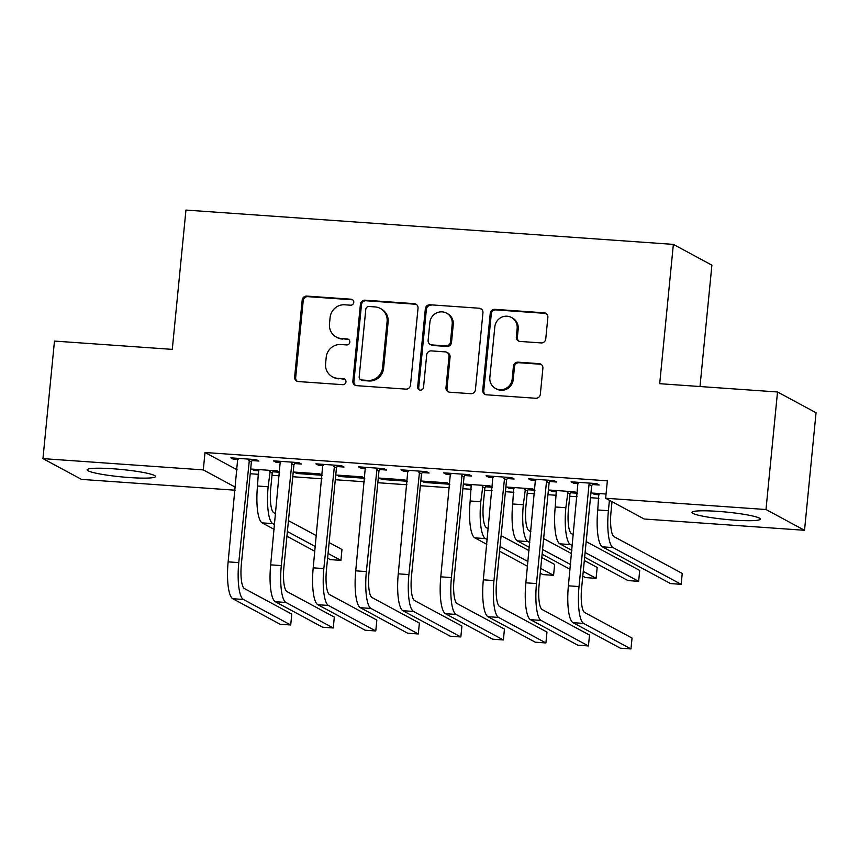 <?xml version="1.0" encoding="UTF-8"?>
<svg xmlns="http://www.w3.org/2000/svg" width="859" height="859" viewBox="0 0 859 859"><rect width="100%" height="100%" fill="white"/><g stroke="black" fill="none" stroke-linecap="round" stroke-linejoin="round"><path stroke-width="1.29" d="M353.768 302.411A3.028 2.91 -61.7 0 0 351.138 299.211L306.781 296.087A4.316 4.155 -61.7 0 0 302.185 300.07L294.637 376.983A4.316 4.155 -61.7 0 0 298.395 381.557L342.752 384.682A3.028 2.91 -61.7 0 0 344.48 379.023A3.028 2.91 -61.7 0 0 343.342 378.69L337.598 378.293A13.819 13.315 -61.7 0 1 325.582 363.679L326.216 357.269A13.819 13.315 -61.7 0 1 340.916 344.534L346.649 344.931A3.028 2.91 -61.7 0 0 348.378 339.284A3.028 2.91 -61.7 0 0 347.24 338.951L341.495 338.553A13.819 13.315 -61.7 0 1 329.48 323.94L330.103 317.529A13.819 13.315 -61.7 0 1 344.803 304.795L350.547 305.192A3.028 2.91 -61.7 0 0 353.768 302.411M352.77 299.877A3.028 2.91 -61.7 0 0 352.179 299.78L307.823 296.656A4.316 4.155 -61.7 0 0 303.227 300.629L295.679 377.552A4.316 4.155 -61.7 0 0 297.311 381.321M344.974 379.356A3.028 2.91 -61.7 0 0 344.384 379.259L337.598 378.293M348.872 339.616A3.028 2.91 -61.7 0 0 348.282 339.52L341.495 338.553M734.262 520.125A34.317 3.683 5.6 0 1 691.989 512.404A34.317 3.683 5.6 0 1 718.017 511.373A34.317 3.683 5.6 0 1 760.29 519.094A34.317 3.683 5.6 0 1 734.262 520.125M129.462 477.55A34.317 3.683 5.6 0 1 87.189 469.819A34.317 3.683 5.6 0 1 113.216 468.789A34.317 3.683 5.6 0 1 155.49 476.52A34.317 3.683 5.6 0 1 129.462 477.55M541.159 342.924A4.316 4.155 -61.7 0 0 545.755 338.951L547.87 317.368A4.316 4.155 -61.7 0 0 544.112 312.805L494.848 309.337A4.316 4.155 -61.7 0 0 490.253 313.31L482.715 390.233A4.316 4.155 -61.7 0 0 486.473 394.796L535.737 398.265A4.316 4.155 -61.7 0 0 540.332 394.281L542.888 368.221A4.316 4.155 -61.7 0 0 539.13 363.647L518.041 362.165A4.316 4.155 -61.7 0 0 513.446 366.149L512.179 379.077A11.554 11.124 -61.7 0 1 495.536 388.451A11.554 11.124 -61.7 0 1 489.845 377.498L494.816 326.86A11.554 11.124 -61.7 0 1 511.459 317.476A11.554 11.124 -61.7 0 1 517.15 328.439L516.323 336.878A4.316 4.155 -61.7 0 0 520.082 341.442L541.159 342.924M605.649 498.241L765.992 509.527L804.529 530.293L644.186 519.008L605.649 498.241L607.356 480.825L205 452.5L203.293 469.905L235.452 487.246M235.162 490.21L81.487 479.386L42.95 458.62L54.471 341.077L172.283 349.377L185.952 210.068L673.359 244.385L659.701 383.694L777.513 391.983L765.992 509.527M42.95 458.62L203.293 469.905M418.032 308.231A4.316 4.155 -61.7 0 0 414.274 303.656L365.011 300.188A4.316 4.155 -61.7 0 0 360.426 304.172L352.877 381.085A4.316 4.155 -61.7 0 0 356.635 385.659L405.899 389.127A4.316 4.155 -61.7 0 0 410.495 385.143L418.032 308.231M429.929 304.762L479.193 308.231A4.316 4.155 -61.7 0 1 482.951 312.794L475.414 389.718A4.316 4.155 -61.7 0 1 470.818 393.69L449.729 392.209A4.316 4.155 -61.7 0 1 445.982 387.645L449.032 356.453A4.316 4.155 -61.7 0 0 445.284 351.879L431.293 350.891A4.316 4.155 -61.7 0 0 426.698 354.874L423.519 387.355A3.028 2.91 -61.7 0 1 419.16 389.803A3.028 2.91 -61.7 0 1 417.667 386.937L425.345 308.746A4.316 4.155 -61.7 0 1 429.929 304.762L479.193 308.231M699.999 386.529L711.896 265.152L673.359 244.385M549.781 481.523L556.686 482.017L554.087 480.611L528.564 478.817L531.163 480.213L535.823 480.546M570.612 492.755L577.473 493.238L574.918 491.842L549.395 490.038L551.993 491.445L556.653 491.767M464.719 475.542L471.623 476.026L469.025 474.619L443.502 472.826L446.1 474.232L450.76 474.555M492.411 487.225L489.845 485.85L464.332 484.046L466.931 485.453L471.591 485.786M485.55 486.763L492.411 487.246M379.657 469.551L386.561 470.034L383.952 468.627L358.439 466.834L361.038 468.241L365.698 468.563M381.868 479.462L407.338 481.255L404.782 479.859L379.27 478.066L381.868 479.462L381.987 478.259M294.594 463.559L301.498 464.043L298.889 462.647L273.377 460.843L275.975 462.249L280.635 462.582M322.286 475.252L319.72 473.867L294.207 472.074L296.806 473.481L322.275 475.274M205 452.5L237.159 469.83M250.227 473.738L258.656 474.329M272.002 475.274L279.4 475.789M292.758 476.734L321.932 478.785M335.289 479.73L364.463 481.781M377.82 482.715L406.994 484.777M420.352 485.711L449.525 487.772M462.883 488.707L471.312 489.297M484.669 490.242L492.057 490.757M505.414 491.702L513.843 492.293M527.201 493.238L534.588 493.753M547.945 494.698L556.374 495.289M569.732 496.234L577.13 496.749M590.477 497.694L598.906 498.284M279.744 472.257L277.189 470.872L251.676 469.078L254.275 470.485L258.935 470.807M272.894 471.795L279.744 472.278M252.063 460.564L258.967 461.058L256.358 459.651L230.846 457.858L233.444 459.254L238.104 459.586M339.337 476.477L364.807 478.27L362.251 476.863L336.739 475.07L339.337 476.477L339.455 475.263M337.125 466.555L344.029 467.038L341.42 465.642L315.908 463.839L318.506 465.245L323.167 465.578M449.88 484.229L447.314 482.855L421.801 481.061L424.4 482.457L449.869 484.251M422.188 472.547L429.092 473.03L426.483 471.623L400.97 469.83L403.569 471.237L408.229 471.559M528.081 489.759L534.942 490.242L532.376 488.846L506.864 487.042L509.462 488.449L514.122 488.782M507.25 478.538L514.154 479.021L511.556 477.615L486.033 475.822L488.631 477.217L493.291 477.55M606.057 494.032L591.926 493.034L594.525 494.44L599.185 494.763M592.313 484.519L599.217 485.013L596.618 483.606L571.095 481.813L573.705 483.209L578.354 483.542M777.513 391.983L816.05 412.749L804.529 530.293M254.275 470.485L254.393 469.272M233.444 459.254L233.562 458.04M296.806 473.481L296.924 472.267M275.975 462.249L276.093 461.036M318.506 465.245L318.625 464.032M361.038 468.241L361.156 467.028M424.4 482.457L424.518 481.244M403.569 471.237L403.687 470.023M466.931 485.453L467.049 484.24M446.1 474.232L446.218 473.019M509.462 488.449L509.58 487.236M488.631 477.217L488.75 476.015M551.993 491.445L552.112 490.231M531.163 480.213L531.292 479.011M594.525 494.44L594.643 493.227M573.705 483.209L573.823 481.996M336.277 337.039L337.319 337.598A13.819 13.315 -61.7 0 0 342.537 339.112M332.39 376.779L333.432 377.337A13.819 13.315 -61.7 0 0 338.639 378.851M416.411 304.451A4.316 4.155 -61.7 0 0 415.316 304.226L366.052 300.757A4.316 4.155 -61.7 0 0 361.467 304.73L353.919 381.643A4.316 4.155 -61.7 0 0 355.551 385.423M369.026 306.502A3.028 2.91 -61.7 0 0 365.805 309.283L359.191 376.8A3.028 2.91 -61.7 0 0 361.811 379.989L367.867 380.419A13.819 13.315 -61.7 0 0 382.566 367.684L387.098 321.534A13.819 13.315 -61.7 0 0 375.072 306.921L369.026 306.502M360.673 379.667L361.714 380.226A3.028 2.91 -61.7 0 0 362.852 380.558L361.811 379.989M380.29 308.435L381.332 308.993A13.819 13.315 -61.7 0 1 388.139 322.104L383.608 368.253A13.819 13.315 -61.7 0 1 368.908 380.977L362.852 380.558M481.33 309.025A4.316 4.155 -61.7 0 0 480.235 308.789M446.905 352.351L447.947 352.909A4.316 4.155 -61.7 0 1 450.073 357.011L447.024 388.204A4.316 4.155 -61.7 0 0 448.645 391.983M430.971 305.321A4.316 4.155 -61.7 0 0 426.386 309.304L418.709 387.506A3.028 2.91 -61.7 0 0 419.707 390.029M452.21 324.079A11.554 11.124 -61.7 0 0 446.519 313.127A11.554 11.124 -61.7 0 0 429.876 322.512L428.126 340.347A4.316 4.155 -61.7 0 0 431.884 344.91L445.864 345.898A4.316 4.155 -61.7 0 0 450.46 341.914L452.21 324.079L453.251 324.638A11.554 11.124 -61.7 0 0 447.56 313.685L446.519 313.127M430.252 344.438L431.293 345.007A4.316 4.155 -61.7 0 0 432.925 345.479L431.884 344.91M453.251 324.638L451.501 342.483A4.316 4.155 -61.7 0 1 446.905 346.456L432.925 345.479M511.459 317.476L512.501 318.045A11.554 11.124 -61.7 0 1 518.192 328.997L517.365 337.437A4.316 4.155 -61.7 0 0 518.986 341.216M495.536 388.451L496.577 389.02A11.554 11.124 -61.7 0 0 513.22 379.635L512.179 379.077M541.256 364.441A4.316 4.155 -61.7 0 0 540.171 364.216L519.083 362.723A4.316 4.155 -61.7 0 0 514.487 366.707L513.22 379.635M546.238 313.589A4.316 4.155 -61.7 0 0 545.154 313.363L495.89 309.895A4.316 4.155 -61.7 0 0 491.294 313.868L483.757 390.791A4.316 4.155 -61.7 0 0 485.378 394.56M273.484 470.614L272.217 473.126L270.746 488.17A22.001 5.422 94 0 0 273.817 512.737L275.685 513.746M274.612 524.634L272.743 523.625A32.996 8.139 -86 0 1 268.137 486.763L270.284 470.388M258.58 469.562L257.507 486.011L268.137 486.763M288.452 520.629L316.359 535.672M329.126 542.555L341.979 549.481L340.916 560.369L328.063 553.443M340.916 560.369L330.286 559.617L327.601 558.167M314.823 551.285L286.927 536.241M274.15 529.359L262.113 522.873A32.996 8.139 -86 0 1 257.507 486.011M315.285 546.549L287.389 531.517M272.217 473.126L269.619 471.72M237.75 458.341L228.14 561.861L238.77 562.602L249.454 459.168M252.653 459.393L251.386 461.895L241.379 564.009A22.001 5.422 94 0 0 244.45 588.576L291.781 614.099L290.718 624.976L243.376 599.464A32.996 8.139 -86 0 1 238.77 562.602M290.718 624.976L280.088 624.225L232.746 598.712A32.996 8.139 -86 0 1 228.14 561.861M251.386 461.895L248.788 460.488M280.281 461.337L270.671 564.846L281.301 565.598L291.985 462.153M295.185 462.378L293.918 464.891L283.91 567.004A22.001 5.422 94 0 0 286.981 591.572L334.312 617.084L333.249 627.972L285.918 602.46A32.996 8.139 -86 0 1 281.301 565.598M333.249 627.972L322.619 627.22L275.277 601.708A32.996 8.139 -86 0 1 270.671 564.846M293.918 464.891L291.319 463.484M322.812 464.332L313.202 567.842L323.832 568.594L334.516 465.148M337.727 465.374L336.449 467.887L326.441 570A22.001 5.422 94 0 0 329.512 594.568L376.843 620.08L375.78 630.968L328.449 605.455A32.996 8.139 -86 0 1 323.832 568.594M375.78 630.968L365.15 630.216L317.809 604.704A32.996 8.139 -86 0 1 313.202 567.842M336.449 467.887L333.85 466.48M365.343 467.317L355.733 570.838L366.363 571.589L377.047 468.144M380.258 468.37L378.98 470.882L368.973 572.996A22.001 5.422 94 0 0 372.044 597.563L419.375 623.076L418.312 633.963L370.981 608.451A32.996 8.139 -86 0 1 366.363 571.589M418.312 633.963L407.681 633.212L360.34 607.7A32.996 8.139 -86 0 1 355.733 570.838M378.98 470.882L376.382 469.476M407.875 470.313L398.265 573.833L408.895 574.585L419.589 471.14M422.789 471.366L421.511 473.878L411.504 575.981A22.001 5.422 94 0 0 414.575 600.559L461.917 626.071L460.843 636.959L413.512 611.447A32.996 8.139 -86 0 1 408.895 574.585M460.843 636.959L450.213 636.208L402.871 610.695A32.996 8.139 -86 0 1 398.265 573.833M421.511 473.878L418.913 472.471M486.151 485.593L484.873 488.095L483.402 503.138A22.001 5.422 94 0 0 486.473 527.716L488.341 528.714M487.268 539.602L485.41 538.593A32.996 8.139 -86 0 1 480.793 501.742L482.941 485.367M471.237 484.54L470.163 500.99L480.793 501.742M501.108 535.608L529.015 550.64M541.793 557.523L554.635 564.449L553.572 575.337L540.719 568.411M553.572 575.337L542.942 574.585L540.257 573.146M527.48 566.253L499.584 551.22M486.806 544.338L474.769 537.852A32.996 8.139 -86 0 1 470.163 500.99M527.952 561.528L500.045 546.485M484.873 488.095L482.275 486.688M450.406 473.309L440.796 576.829L451.426 577.581L462.121 474.136M465.32 474.361L464.043 476.863L454.035 578.977A22.001 5.422 94 0 0 457.106 603.555L504.448 629.067L503.374 639.955L456.043 614.432A32.996 8.139 -86 0 1 451.426 577.581M503.374 639.955L492.744 639.203L445.402 613.691A32.996 8.139 -86 0 1 440.796 576.829M464.043 476.863L461.444 475.467M528.682 488.578L527.405 491.09L525.933 506.134A22.001 5.422 94 0 0 529.004 530.712L530.873 531.71M529.799 542.598L527.941 541.589A32.996 8.139 -86 0 1 523.324 504.727L525.483 488.352M513.768 487.536L512.694 503.986L523.324 504.727M543.64 538.593L571.546 553.636M584.324 560.519L597.177 567.445L596.103 578.332L583.25 571.407M596.103 578.332L585.473 577.581L582.789 576.131M570.011 569.249L542.115 554.216M529.337 547.333L517.301 540.848A32.996 8.139 -86 0 1 512.694 503.986M570.483 564.524L542.577 549.481M527.405 491.09L524.806 489.684M492.937 476.305L483.327 579.825L493.957 580.566L504.652 477.132M507.852 477.357L506.574 479.859L496.566 581.972A22.001 5.422 94 0 0 499.637 606.551L546.979 632.063L545.905 642.94L498.574 617.428A32.996 8.139 -86 0 1 493.957 580.566M545.905 642.94L535.275 642.199L487.933 616.687A32.996 8.139 -86 0 1 483.327 579.825M506.574 479.859L503.975 478.463M571.214 491.573L569.936 494.086L568.465 509.129A22.001 5.422 94 0 0 571.536 533.707L573.404 534.706M572.341 545.594L570.473 544.585A32.996 8.139 -86 0 1 565.856 507.723L568.014 491.348M556.299 490.532L555.225 506.982L565.856 507.723M586.171 541.589L639.708 570.44L638.634 581.328L585.108 552.477M638.634 581.328L628.004 580.577L584.646 557.212M571.869 550.318L559.843 543.833A32.996 8.139 -86 0 1 555.225 506.982M569.936 494.086L567.337 492.679M535.468 479.301L525.858 582.821L536.488 583.562L546.507 481.448L547.183 480.127M550.383 480.353L549.105 482.855L539.098 584.968A22.001 5.422 94 0 0 542.169 609.546L589.51 635.059L588.436 645.936L541.106 620.423A32.996 8.139 -86 0 1 536.488 583.562M588.436 645.936L577.806 645.195L530.475 619.672A32.996 8.139 -86 0 1 525.858 582.821M549.105 482.855L546.507 481.448M612.016 501.677L610.996 512.125A22.001 5.422 94 0 0 614.067 536.692L682.239 573.436L681.166 584.324L613.004 547.58A32.996 8.139 -86 0 1 608.397 510.718L609.418 500.271M598.83 493.517L597.757 509.967L608.397 510.718M681.166 584.324L670.535 583.572L602.374 546.829A32.996 8.139 -86 0 1 597.757 509.967M578 482.296L568.39 585.817L579.03 586.557L589.038 484.444L589.714 483.123M592.914 483.349L591.636 485.85L581.629 587.964A22.001 5.422 94 0 0 584.7 612.542L632.041 638.054L630.968 648.932L583.637 623.419A32.996 8.139 -86 0 1 579.03 586.557M630.968 648.932L620.338 648.18L573.007 622.668A32.996 8.139 -86 0 1 568.39 585.817M591.636 485.85L589.038 484.444M352.179 299.78L351.138 299.211M344.384 379.259L343.342 378.69M348.282 339.52L347.24 338.951M295.679 377.552L294.637 376.983M303.227 300.629L302.185 300.07M307.823 296.656L306.781 296.087M353.919 381.643L352.877 381.085M361.467 304.73L360.426 304.172M366.052 300.757L365.011 300.188M415.316 304.226L414.274 303.656M368.908 380.977L367.867 380.419M383.608 368.253L382.566 367.684M388.139 322.104L387.098 321.534M447.024 388.204L445.982 387.645M450.073 357.011L449.032 356.453M418.709 387.506L417.667 386.937M426.386 309.304L425.345 308.746M446.905 346.456L445.864 345.898M451.501 342.483L450.46 341.914M517.365 337.437L516.323 336.878M518.192 328.997L517.15 328.439M514.487 366.707L513.446 366.149M519.083 362.723L518.041 362.165M540.171 364.216L539.13 363.647M483.757 390.791L482.715 390.233M491.294 313.868L490.253 313.31M495.89 309.895L494.848 309.337M545.154 313.363L544.112 312.805M262.113 522.873L272.743 523.625M232.746 598.712L243.376 599.464M275.277 601.708L285.918 602.46M317.809 604.704L328.449 605.455M360.34 607.7L370.981 608.451M402.871 610.695L413.512 611.447M474.769 537.852L485.41 538.593M445.402 613.691L456.043 614.432M517.301 540.848L527.941 541.589M487.933 616.687L498.574 617.428M559.843 543.833L570.473 544.585M530.475 619.672L541.106 620.423M602.374 546.829L613.004 547.58M573.007 622.668L583.637 623.419"/></g></svg>
